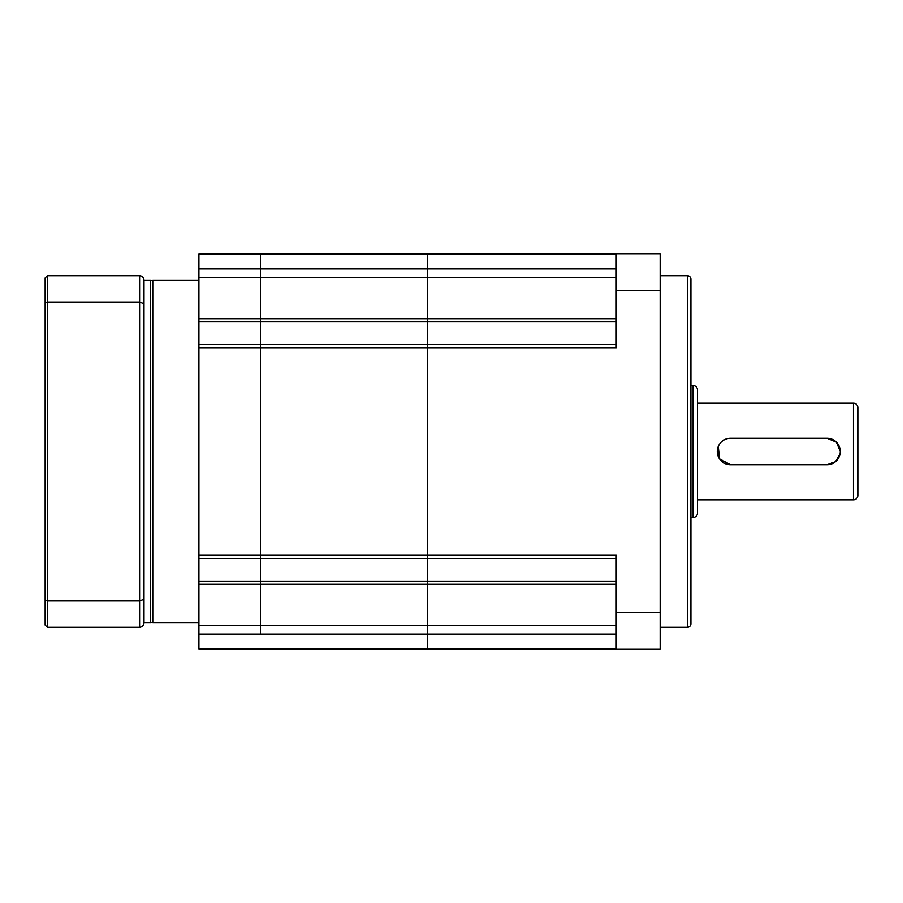 <?xml version="1.0" encoding="UTF-8"?>
<svg xmlns="http://www.w3.org/2000/svg" width="903" height="903" viewBox="0 0 903 903"><rect width="100%" height="100%" fill="white"/><g stroke="black" fill="none" stroke-linecap="round" stroke-linejoin="round"><path stroke-width="1.35" d="M616.241 584.207L427.333 584.207L427.333 648.388L427.333 634.019L260.403 634.019L260.403 584.207L260.403 625.339L427.333 625.339L427.333 634.019L616.241 634.019M660.161 627.224L687.397 627.224A3.51 3.51 0 0 0 690.919 623.702L690.919 279.298A3.51 3.51 0 0 0 687.397 275.776L660.161 275.776M660.161 612.245L616.241 612.245L616.241 649.189L660.161 649.189L660.161 253.811L616.241 253.811L616.241 347.734L427.333 347.734L427.333 581.442L427.333 347.734L260.403 347.734L260.403 555.266L260.403 321.558L260.403 344.585L427.333 344.585L427.333 321.558L427.333 347.734L427.333 344.585L616.241 344.585M616.241 254.612L260.403 254.612L260.403 268.981L260.403 253.811L427.333 253.811L427.333 268.981L427.333 253.811L616.241 253.811M616.241 649.189L427.333 649.189L427.333 648.388L427.333 649.189L260.403 649.189L260.403 648.388L616.241 648.388M616.241 581.442L427.333 581.442L427.333 625.339L616.241 625.339M616.241 268.981L427.333 268.981L427.333 321.558L260.403 321.558L260.403 318.793L427.333 318.793L427.333 321.558L616.241 321.558M616.241 290.755L660.161 290.755M616.241 612.245L616.241 555.266L260.403 555.266L260.403 581.442L260.403 555.266L198.908 555.266L198.908 318.793L260.403 318.793L260.403 277.661L260.403 321.558L198.908 321.558M690.919 517.396L693.109 517.396A4.391 4.391 0 0 0 697.511 513.006L697.511 389.994A4.391 4.391 0 0 0 693.109 385.604L690.919 385.604M840.027 454.074L835.467 461.681L827.103 464.684L730.459 464.684A13.184 13.184 0 0 1 717.275 451.5A13.184 13.184 0 0 1 730.459 438.316L827.103 438.316L836.415 442.177L840.275 451.489M730.459 464.684L827.103 464.684A13.184 13.184 0 0 0 840.275 451.5A13.184 13.184 0 0 0 827.103 438.316L730.459 438.316A13.184 13.184 0 0 0 717.275 451.5A13.184 13.184 0 0 0 730.459 464.684L719.499 458.837L718.28 446.454M697.511 499.822L853.459 499.822A4.391 4.391 0 0 0 857.85 495.431L857.85 407.569A4.391 4.391 0 0 0 853.459 403.178L697.511 403.178M857.85 480.498L857.85 422.502M616.241 277.661L260.403 277.661L260.403 268.981L427.333 268.981L427.333 318.793L616.241 318.793M427.333 581.442L427.333 584.207L260.403 584.207L260.403 581.442L427.333 581.442M198.908 622.822L152.776 622.822L152.776 280.178L198.908 280.178M198.908 648.388L260.403 648.388L260.403 649.189L198.908 649.189L198.908 555.266M198.908 318.793L198.908 253.811L260.403 253.811L260.403 254.612L198.908 254.612M198.908 277.661L260.403 277.661L260.403 268.981L198.908 268.981M198.908 347.734L260.403 347.734L260.403 344.585L198.908 344.585M198.908 584.207L260.403 584.207L260.403 581.442L198.908 581.442M198.908 634.019L260.403 634.019L260.403 625.339L198.908 625.339M152.776 620.632A2.201 2.201 0 0 1 150.587 622.822L143.995 622.822L143.995 280.178L143.995 622.822C143.791 625.429 142.324 626.896 139.604 627.224C142.324 626.896 143.791 625.429 143.995 622.822M152.776 282.368A2.201 2.201 0 0 0 150.587 280.178L143.995 280.178C143.791 277.571 142.324 276.104 139.604 275.776L47.351 275.776L47.351 302.121L139.604 302.121L143.995 303.747M47.351 627.224L139.604 627.224L139.604 600.879L47.351 600.879L47.351 627.224L45.15 625.023L45.15 277.977L47.351 275.776M45.15 302.934L47.351 302.121L47.351 600.879L45.15 600.066M80.186 627.224L84.69 627.224M128.621 627.224L133.125 627.224M141.003 276.013L139.604 275.776L139.604 600.879L143.995 599.253M91.429 627.224L86.711 627.224M687.397 627.224L687.397 275.776M616.241 558.415L198.908 558.415M693.109 517.396L693.109 385.604M853.459 499.822L853.459 403.178M150.587 622.822L150.587 280.178"/></g></svg>

